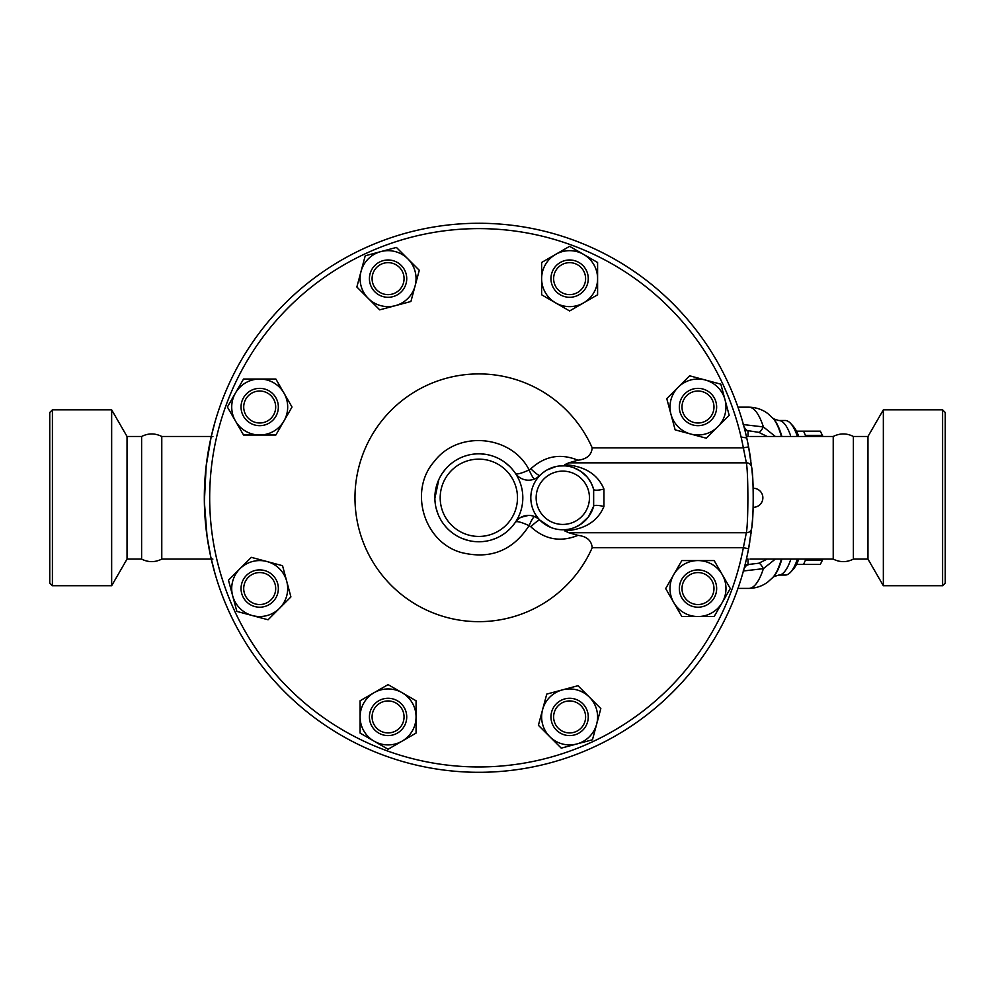 <?xml version="1.0" encoding="UTF-8"?>
<svg xmlns="http://www.w3.org/2000/svg" width="995" height="995" viewBox="0 0 995 995"><rect width="100%" height="100%" fill="white"/><g stroke="black" fill="none" stroke-linecap="round" stroke-linejoin="round"><path stroke-width="1.49" d="M49.75 497.786L49.75 412.502L52.412 409.84L52.412 585.732L49.75 583.07L49.75 497.786M211.263 559.09L161.775 559.09C155.058 562.473 148.342 562.473 141.613 559.09L127.037 559.09L111.651 585.732L111.651 409.84L52.412 409.84M161.775 559.09L161.775 436.482C155.058 433.099 148.342 433.099 141.613 436.482L127.037 436.482L111.651 409.84M141.613 559.09L141.613 436.482M127.037 559.09L127.037 436.482M942.588 585.732L945.25 583.07L945.25 412.502L942.588 409.84L942.588 585.732L883.349 585.732L883.349 409.84L942.588 409.84M833.225 497.786L833.225 436.482C839.942 433.099 846.67 433.099 853.387 436.482L853.387 559.09C846.67 562.473 839.942 562.473 833.225 559.09L833.225 497.786M883.349 585.732L867.963 559.09L867.963 436.482L883.349 409.84M805.229 559.09L805.39 560.21A74.625 19.315 90 0 1 803.5 564.414L820.328 564.414A74.625 19.315 -90 0 0 820.589 563.891A74.625 19.315 -90 0 0 822.218 560.21L822.703 559.09M822.703 436.482L822.218 435.362A74.625 19.315 -90 0 0 820.589 431.681A74.625 19.315 -90 0 0 820.328 431.158L816.087 431.158M803.5 564.414L796.46 564.414M796.46 431.158L803.5 431.158A74.625 19.315 90 0 1 805.39 435.362L805.229 436.482M803.5 431.158L820.328 431.158M805.39 435.362L822.218 435.362M805.39 560.21L822.218 560.21M580.918 728.24A15.995 15.995 0 0 1 554.165 721.064A15.995 15.995 0 0 1 573.754 701.487A15.995 15.995 0 0 1 580.918 728.24M582.809 730.119A18.656 18.656 0 0 0 574.451 698.913A18.656 18.656 0 0 0 551.591 721.761A18.656 18.656 0 0 0 582.809 730.119M388.075 732.917A15.995 15.995 0 0 1 374.219 708.938A15.995 15.995 0 0 1 401.918 708.938A15.995 15.995 0 0 1 388.075 732.917M388.075 735.591A18.656 18.656 0 0 0 404.231 707.607A18.656 18.656 0 0 0 371.919 707.607A18.656 18.656 0 0 0 388.075 735.591M248.389 599.861A15.995 15.995 0 0 1 255.566 573.108A15.995 15.995 0 0 1 275.142 592.697A15.995 15.995 0 0 1 248.389 599.861M246.511 601.751A18.656 18.656 0 0 0 277.717 593.393A18.656 18.656 0 0 0 254.869 570.533A18.656 18.656 0 0 0 246.511 601.751M243.713 407.017A15.995 15.995 0 0 1 267.692 393.162A15.995 15.995 0 0 1 267.692 420.86A15.995 15.995 0 0 1 243.713 407.017M241.039 407.017A18.656 18.656 0 0 0 269.023 423.173A18.656 18.656 0 0 0 269.023 390.861A18.656 18.656 0 0 0 241.039 407.017M376.769 267.332A15.995 15.995 0 0 1 403.522 274.496A15.995 15.995 0 0 1 383.933 294.085A15.995 15.995 0 0 1 376.769 267.332M374.879 265.454A18.656 18.656 0 0 0 383.237 296.659A18.656 18.656 0 0 0 406.097 273.812A18.656 18.656 0 0 0 374.879 265.454M569.613 262.655A15.995 15.995 0 0 1 583.468 286.635A15.995 15.995 0 0 1 555.77 286.635A15.995 15.995 0 0 1 569.613 262.655M569.613 259.981A18.656 18.656 0 0 0 553.456 287.965A18.656 18.656 0 0 0 585.769 287.965A18.656 18.656 0 0 0 569.613 259.981M709.298 395.712A15.995 15.995 0 0 1 702.122 422.465A15.995 15.995 0 0 1 682.545 402.875A15.995 15.995 0 0 1 709.298 395.712M711.176 393.821A18.656 18.656 0 0 0 679.971 402.179A18.656 18.656 0 0 0 702.818 425.039A18.656 18.656 0 0 0 711.176 393.821M546.765 694.087L562.374 689.896A27.984 27.984 0 0 0 542.586 709.684L546.765 694.087M549.825 736.723L538.407 725.293L542.586 709.684A27.984 27.984 0 0 0 576.864 743.961L561.255 748.14L549.825 736.723M577.983 685.717L589.401 697.147A27.984 27.984 0 0 0 562.374 689.896L577.983 685.717M596.652 724.173L592.46 739.782L576.864 743.961A27.984 27.984 0 0 0 589.401 697.147L600.831 708.564L596.652 724.173M388.075 684.622L402.067 692.694A27.984 27.984 0 0 0 374.083 692.694L388.075 684.622M360.09 716.935L360.09 700.779L374.083 692.694A27.984 27.984 0 0 0 374.083 741.163L360.09 733.091L360.09 716.935M416.059 700.779L416.059 716.935A27.984 27.984 0 0 0 402.067 692.694L416.059 700.779M402.067 741.163L388.075 749.247L374.083 741.163A27.984 27.984 0 0 0 416.059 716.935L416.059 733.091L402.067 741.163M282.543 565.707L286.734 581.316A27.984 27.984 0 0 0 266.946 561.528L282.543 565.707M239.907 568.767L251.337 557.349L266.946 561.528A27.984 27.984 0 0 0 232.668 595.806L228.489 580.197L239.907 568.767M290.913 596.925L279.483 608.343A27.984 27.984 0 0 0 286.734 581.316L290.913 596.925M252.456 615.594L236.847 611.403L232.668 595.806A27.984 27.984 0 0 0 279.483 608.343L268.065 619.773L252.456 615.594M292.008 407.017L283.936 421.009A27.984 27.984 0 0 0 283.936 393.025L292.008 407.017M259.695 379.033L275.851 379.033L283.936 393.025A27.984 27.984 0 0 0 235.467 393.025L243.539 379.033L259.695 379.033M275.851 435.002L259.695 435.002A27.984 27.984 0 0 0 283.936 421.009L275.851 435.002M235.467 421.009L227.382 407.017L235.467 393.025A27.984 27.984 0 0 0 259.695 435.002L243.539 435.002L235.467 421.009M410.923 301.485L395.313 305.676A27.984 27.984 0 0 0 415.102 285.888L410.923 301.485M407.863 258.849L419.281 270.279L415.102 285.888A27.984 27.984 0 0 0 380.824 251.611L396.433 247.432L407.863 258.849M379.704 309.855L368.287 298.425A27.984 27.984 0 0 0 395.313 305.676L379.704 309.855M361.036 271.399L365.227 255.79L380.824 251.611A27.984 27.984 0 0 0 368.287 298.425L356.857 287.008L361.036 271.399M569.613 310.95L555.62 302.878A27.984 27.984 0 0 0 583.605 302.878L569.613 310.95M597.597 278.637L597.597 294.794L583.605 302.878A27.984 27.984 0 0 0 583.605 254.409L597.597 262.481L597.597 278.637M541.628 294.794L541.628 278.637A27.984 27.984 0 0 0 555.62 302.878L541.628 294.794M555.62 254.409L569.613 246.325L583.605 254.409A27.984 27.984 0 0 0 541.628 278.637L541.628 262.481L555.62 254.409M675.145 429.865L670.953 414.256A27.984 27.984 0 0 0 690.741 434.044L675.145 429.865M717.781 426.805L706.35 438.223L690.741 434.044A27.984 27.984 0 0 0 725.019 399.766L729.198 415.375L717.781 426.805M666.774 398.647L678.204 387.229A27.984 27.984 0 0 0 670.953 414.256L666.774 398.647M705.231 379.978L720.84 384.169L725.019 399.766A27.984 27.984 0 0 0 678.204 387.229L689.622 375.799L705.231 379.978M713.975 588.555A15.995 15.995 0 0 1 689.995 602.41A15.995 15.995 0 0 1 689.995 574.712A15.995 15.995 0 0 1 713.975 588.555M716.649 588.555A18.656 18.656 0 0 0 688.664 572.399A18.656 18.656 0 0 0 688.664 604.711A18.656 18.656 0 0 0 716.649 588.555M665.68 588.555L673.752 574.563A27.984 27.984 0 0 0 673.752 602.547L665.68 588.555M697.992 616.539L681.836 616.539L673.752 602.547A27.984 27.984 0 0 0 722.221 602.547L714.149 616.539L697.992 616.539M681.836 560.571L697.992 560.571A27.984 27.984 0 0 0 673.752 574.563L681.836 560.571M722.221 574.563L730.305 588.555L722.221 602.547A27.984 27.984 0 0 0 697.992 560.571L714.149 560.571L722.221 574.563M753.352 499.776L753.352 498.234M753.327 501.778L753.302 503.196M753.277 504.328L753.265 505.074M753.215 506.443L753.19 507.226M752.046 471.045A274.508 274.508 0 0 1 753.19 507.276L753.277 504.303M753.314 502.873L753.327 501.629M753.339 495.199L753.302 492.289M753.29 491.443L753.19 488.346M753.215 489.13L753.265 490.498M753.277 491.306L753.314 493.047M753.327 493.794L753.352 495.597M749.782 541.927A274.508 274.508 0 0 1 748.588 548.705L743.352 547.723A269.185 269.185 0 0 1 330.029 722.084A269.185 269.185 0 0 1 330.029 273.488A269.185 269.185 0 0 1 743.352 447.849L748.588 446.867A274.508 274.508 0 0 0 327.081 269.036A274.508 274.508 0 0 0 327.081 726.537A274.508 274.508 0 0 0 748.588 548.705L751.648 528.333A5.336 4.987 -173.6 0 1 746.35 532.735L743.352 547.723L592.199 547.723A123.865 123.865 0 0 1 402.714 595.495A123.865 123.865 0 0 1 402.714 400.077A123.865 123.865 0 0 1 592.199 447.849C591.515 455.076 586.764 459.192 577.946 460.212C560.521 453.111 544.812 455.959 530.845 468.782A10.659 1.642 -135.6 0 0 539.949 475.399A15.995 15.995 0 0 1 515.286 473.16C516.082 474.802 520.696 473.732 529.129 469.938A10.659 1.642 -112.6 0 0 534.676 478.981L536.703 477.961M592.199 447.849L743.352 447.849L746.35 462.837A5.336 4.987 -6.4 0 1 751.648 467.227L748.588 446.867A274.508 274.508 0 0 1 750.379 457.439M577.946 460.212L568.829 462.837L746.35 462.837C748.377 472.613 748.389 522.872 746.35 532.735L568.829 532.735L564.774 530.92C584.612 529.502 597.659 521.368 603.94 506.517L603.94 489.055C597.697 474.217 584.65 466.083 564.774 464.653L564.986 465.884M751.648 528.333C753.725 519.713 753.712 475.772 751.648 467.227M753.19 488.271A9.515 9.515 0 0 1 762.866 497.786A9.515 9.515 0 0 1 753.19 507.301A274.508 274.508 0 0 1 751.946 525.634M751.225 531.964A274.508 274.508 0 0 1 751.063 533.233M750.839 534.862A274.508 274.508 0 0 1 750.566 536.815M750.441 457.849A274.508 274.508 0 0 1 750.815 460.548M751.909 469.59L751.897 469.528A274.508 274.508 0 0 1 751.996 470.511M568.829 462.837L564.774 464.653M592.199 547.723C591.515 540.496 586.764 536.38 577.946 535.36L568.829 532.735M542.424 473.135L545.471 470.909M546.877 470.038L556.018 466.531M559.389 465.983L564.986 465.871M530.845 468.782L529.129 469.938C511.592 435.002 457.949 430.126 434.405 461.319C408.435 490.46 423.634 542.101 461.257 552.511C490.174 559.7 512.798 550.732 529.129 525.634L530.845 526.79C544.812 539.613 560.521 542.462 577.946 535.36M537.026 477.762L539.949 475.399M570.396 466.717L572.909 467.439M573.779 467.749L580.545 471.182L586.751 476.593M587.97 478.06L591.503 483.694L593.654 489.366L593.654 506.206L588.48 516.84L580.495 524.415L574.998 527.35M603.94 489.055A10.659 2.413 -15.3 0 1 593.654 489.366A31.977 31.977 0 0 0 544.414 471.618A31.977 31.977 0 0 0 544.414 523.955A31.977 31.977 0 0 0 593.654 506.206A10.659 2.413 15.3 0 1 603.94 506.517M562.076 529.763L559.787 529.626M555.247 528.867L553.755 528.469M550.795 527.425L539.949 520.174A10.659 1.642 -44.4 0 0 530.845 526.79M572.834 528.146L570.384 528.855M568.108 529.328L564.986 529.688L564.774 530.92M537.947 518.432L534.676 516.592A10.659 1.642 -67.4 0 0 529.129 525.634C520.696 521.84 516.082 520.771 515.286 522.412A15.995 15.995 0 0 1 539.949 520.174L538.258 518.669M534.676 516.592L532.997 516.007M532.673 515.92L530.584 515.497M528.569 515.373L520.795 517.363M518.98 518.532L516.815 520.472M514.701 523.246L512.686 525.87M510.012 528.805L506.107 532.288M503.209 534.39L499.714 536.492M495.883 538.332L491.194 539.986M486.219 541.143L482.637 541.591M479.092 541.765L478.147 541.753M468.732 540.583L462.376 538.556M456.829 535.857L455.499 535.049M451.009 531.827L449.23 530.298M447.153 528.27L445.3 526.231M444.827 525.658L442.85 523.047M440.549 519.39L439.181 516.766M438.049 514.204L436.084 508.072M435.275 503.744L434.964 500.734M434.877 498.383L438.82 479.565M442.675 472.762L446.083 468.446M449.429 465.1L452.7 462.426M456.22 460.076L459.926 458.086M464.056 456.369L467.961 455.175M473.657 454.118L476.331 453.882M480.162 453.832L487.115 454.591M489.851 455.212L492.774 456.071M498.52 458.459L501.853 460.312M504.341 461.954L509.701 466.456M511.965 468.856L514.527 472.09M522.823 497.786A43.979 43.979 0 0 0 435.81 488.732A43.979 43.979 0 0 0 465.386 539.651A43.979 43.979 0 0 0 522.823 497.786M215.032 573.692L210.791 556.976L207.047 536.293L204.361 501.691L206.176 465.983L211.139 437.004L212.893 436.482M212.893 559.09L211.189 558.767M741.076 437.004L746.76 437.949L748.588 446.867M211.189 436.805L215.032 421.88M749.956 559.09L751.424 559.09M751.424 436.482L749.956 436.482M767.195 559.09L758.712 563.245L745.031 564.874M753.028 484.366L752.941 482.712M750.628 459.168L749.459 451.68M746.76 557.623L748.588 548.705M748.837 547.374L749.135 545.77M749.484 543.73L749.82 541.703M743.899 569.24A31.977 8.569 90.4 0 1 748.029 564.899L748.029 559.066L746.424 559.066M743.153 571.018L763.401 568.642A31.977 4.764 71.8 0 0 758.712 563.245M781.398 559.09A82.809 21.43 90 0 1 772.729 577.573L767.879 581.938C762.444 586.08 756.076 588.232 748.787 588.406A90.62 23.457 90 0 0 763.401 568.642L775.341 559.09M775.341 436.482L763.401 426.93A31.977 4.764 -71.8 0 1 758.712 432.327L767.195 436.482M743.899 426.333A31.977 8.569 -90.4 0 0 748.029 430.673L758.712 432.327M781.883 436.482A81.976 21.218 90 0 0 780.291 431.544A81.976 21.218 90 0 0 773.488 418.808L767.879 413.634C762.444 409.492 756.076 407.341 748.787 407.166A90.62 23.457 90 0 1 763.401 426.93L743.153 424.554M790.503 435.337A77.287 19.999 -90 0 0 778.724 420.499L785.192 420.499A77.287 19.999 90 0 1 790.552 423.323A77.287 19.999 90 0 1 797.381 436.482M797.381 559.09A77.287 19.999 90 0 1 790.552 572.249A77.287 19.999 90 0 1 785.192 575.073L778.724 575.073A77.287 19.999 -90 0 0 790.901 559.09M790.552 572.249L792.94 569.687A74.625 19.315 -90 0 0 798.786 559.09M798.786 436.482A74.625 19.315 -90 0 0 792.94 425.885L790.552 423.323M593.654 489.366A31.977 31.977 0 0 0 544.414 471.618A31.977 31.977 0 0 0 544.414 523.955A31.977 31.977 0 0 0 593.654 506.206M589.45 497.786A26.654 26.654 0 0 1 545.608 518.146A26.654 26.654 0 0 1 551.566 473.608A26.654 26.654 0 0 1 589.45 497.786M517.487 497.786A38.643 38.643 0 0 1 459.516 531.255A38.643 38.643 0 0 1 459.516 464.317A38.643 38.643 0 0 1 517.487 497.786M745.031 430.698L748.029 430.673L748.029 436.506L746.424 436.506M772.729 417.999A82.809 21.43 90 0 1 779.62 430.872A82.809 21.43 90 0 1 781.398 436.482M781.883 559.09A81.976 21.218 90 0 1 773.488 576.764L772.729 577.573M111.651 585.732L52.412 585.732M867.963 436.482L853.387 436.482M867.963 559.09L853.387 559.09M822.964 559.09L820.589 563.891M822.964 436.482L820.589 431.681M517.064 520.223L516.194 521.193M833.225 436.482L749.944 436.482M833.225 559.09L749.944 559.09M211.263 436.482L161.775 436.482M737.967 588.406L748.787 588.406M737.967 407.166L748.787 407.166M773.463 576.789L778.724 575.073M773.463 418.783L778.724 420.499"/></g></svg>

